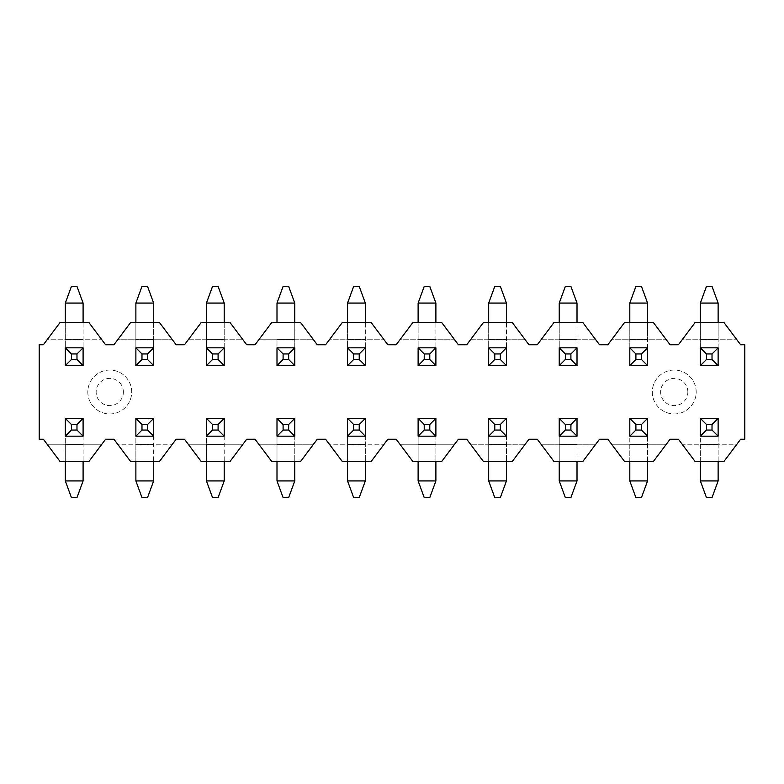 <?xml version="1.0" encoding="UTF-8"?>
<svg xmlns="http://www.w3.org/2000/svg" width="784" height="784" viewBox="0 0 784 784"><rect width="100%" height="100%" fill="white"/><g stroke="black" fill="none" stroke-linecap="round" stroke-linejoin="round"><path stroke-width="0.59" stroke-dasharray="3.92 2.94" d="M87.818 392A21.942 21.942 0 0 0 109.76 413.942A21.942 21.942 0 0 0 131.702 392A21.942 21.942 0 0 0 109.76 370.058A21.942 21.942 0 0 0 87.818 392A21.942 21.942 0 0 0 109.76 413.942A21.942 21.942 0 0 0 131.702 392A21.942 21.942 0 0 0 109.76 370.058A21.942 21.942 0 0 0 87.818 392M123.372 392A13.612 13.612 0 0 0 109.76 378.388A13.612 13.612 0 0 0 96.148 392A13.612 13.612 0 0 0 109.76 405.612A13.612 13.612 0 0 0 123.372 392M294.774 322.547L294.774 365.609L276.997 365.609L294.774 365.609L276.997 365.609L276.997 339.501L276.997 365.609L276.997 347.831L294.774 347.831L276.997 347.831L294.774 347.831L294.774 365.609L294.774 303.075L288.659 286.405L283.102 286.405L276.997 303.075L294.774 303.075M176.155 439.226L184.485 439.226L188.65 444.783L242.55 444.783L246.715 439.226L255.045 439.226L259.21 444.783L313.11 444.783L317.275 439.226L325.605 439.226L329.77 444.783L383.67 444.783L329.77 444.783L342.275 461.453L371.165 461.453L387.835 439.226L396.165 439.226L400.33 444.783L454.23 444.783L400.33 444.783L412.835 461.453L441.725 461.453L458.395 439.226L466.725 439.226L470.89 444.783L524.79 444.783L528.955 439.226L537.285 439.226L541.45 444.783L595.35 444.783L599.515 439.226L607.845 439.226L612.01 444.783L665.91 444.783L670.075 439.226L678.405 439.226L682.57 444.783L736.47 444.783L740.635 439.226L744.8 439.226L744.8 344.774L740.635 344.774L723.965 322.547L695.075 322.547L682.57 339.217L736.47 339.217L682.57 339.217L678.405 344.774L670.075 344.774L653.405 322.547L624.515 322.547L612.01 339.217L665.91 339.217L612.01 339.217L607.845 344.774L599.515 344.774L582.845 322.547L553.955 322.547L541.45 339.217L595.35 339.217L541.45 339.217L537.285 344.774L528.955 344.774L512.285 322.547L483.395 322.547L470.89 339.217L524.79 339.217L470.89 339.217L466.725 344.774L458.395 344.774L441.725 322.547L412.835 322.547L400.33 339.217L454.23 339.217L400.33 339.217L396.165 344.774L387.835 344.774L371.165 322.547L342.275 322.547L329.77 339.217L383.67 339.217L329.77 339.217L325.605 344.774L317.275 344.774L300.605 322.547L271.715 322.547L259.21 339.217L313.11 339.217L259.21 339.217L255.045 344.774L246.715 344.774L230.045 322.547L201.155 322.547L188.65 339.217L242.55 339.217L188.65 339.217L184.485 344.774L176.155 344.774L159.485 322.547L130.595 322.547L118.09 339.217L171.99 339.217L118.09 339.217L113.925 344.774L105.595 344.774L88.925 322.547L60.035 322.547L47.53 339.217L101.43 339.217L47.53 339.217L43.365 344.774L39.2 344.774L39.2 439.226L43.365 439.226L47.53 444.783L101.43 444.783L47.53 444.783L60.035 461.453L88.925 461.453L105.595 439.226L113.925 439.226L118.09 444.783L171.99 444.783L118.09 444.783L130.595 461.453L159.485 461.453L176.155 439.226M135.877 461.453L135.877 444.499L153.654 444.499L135.877 444.499L135.877 436.169L153.654 436.169L135.877 436.169L135.877 418.391L153.654 418.391L135.877 418.391L153.654 418.391L153.654 480.925L147.539 497.595L141.982 497.595L135.877 480.925L135.877 418.391L135.877 436.169L153.654 436.169L153.654 418.391L153.654 461.453M135.877 322.547L135.877 365.609L153.654 365.609L153.654 347.831L135.877 347.831L153.654 347.831L135.877 347.831L135.877 365.609L135.877 303.075L141.982 286.405L147.539 286.405L153.654 303.075L153.654 365.609L153.654 339.501L135.877 339.501L153.654 339.501L153.654 322.547M65.317 461.453L65.317 444.499L83.094 444.499L65.317 444.499L65.317 436.169L83.094 436.169L65.317 436.169L65.317 418.391L83.094 418.391L65.317 418.391L83.094 418.391L83.094 480.925L76.979 497.595L71.422 497.595L65.317 480.925L65.317 418.391L65.317 436.169L83.094 436.169L83.094 418.391L83.094 461.453M65.317 322.547L65.317 365.609L83.094 365.609L65.317 365.609L83.094 365.609L83.094 347.831L65.317 347.831L83.094 347.831L65.317 347.831L65.317 365.609L65.317 303.075L71.422 286.405L76.979 286.405L83.094 303.075L83.094 365.609L83.094 339.501L65.317 339.501L83.094 339.501L83.094 322.547M153.654 480.925L135.877 480.925M135.877 365.609L153.654 365.609L135.877 365.609M135.877 303.075L153.654 303.075M83.094 480.925L65.317 480.925M65.317 303.075L83.094 303.075M206.437 303.075L212.542 286.405L218.099 286.405L224.214 303.075L224.214 347.831L206.437 347.831L224.214 347.831L224.214 365.609L224.214 339.501L206.437 339.501L206.437 303.075L224.214 303.075M230.045 461.453L242.55 444.783L188.65 444.783L201.155 461.453L230.045 461.453M206.437 322.547L206.437 365.609L224.214 365.609L224.214 347.831L206.437 347.831L206.437 365.609L206.437 339.501L224.214 339.501L224.214 322.547M206.437 461.453L206.437 444.499L224.214 444.499L206.437 444.499L206.437 436.169L224.214 436.169L206.437 436.169L206.437 418.391L224.214 418.391L206.437 418.391L224.214 418.391L224.214 480.925L218.099 497.595L212.542 497.595L206.437 480.925L206.437 418.391L206.437 436.169L224.214 436.169L224.214 418.391L224.214 461.453M206.437 365.609L224.214 365.609L206.437 365.609M224.214 480.925L206.437 480.925M624.515 461.453L653.405 461.453L665.91 444.783L612.01 444.783L624.515 461.453M723.965 461.453L695.075 461.453L682.57 444.783L736.47 444.783L723.965 461.453M582.845 461.453L595.35 444.783L541.45 444.783L553.955 461.453L582.845 461.453M512.285 461.453L524.79 444.783L470.89 444.783L483.395 461.453L512.285 461.453M347.557 461.453L347.557 444.499L365.334 444.499L347.557 444.499L347.557 436.169L365.334 436.169L365.334 418.391L365.334 436.169L347.557 436.169L347.557 418.391L365.334 418.391L347.557 418.391L365.334 418.391L365.334 480.925L359.219 497.595L353.662 497.595L347.557 480.925L347.557 418.391L347.557 436.169L365.334 436.169L365.334 461.453M365.334 480.925L347.557 480.925M347.557 322.547L347.557 347.831L365.334 347.831L365.334 365.609L347.557 365.609L365.334 365.609L347.557 365.609L347.557 347.831L365.334 347.831L347.557 347.831L347.557 365.609L347.557 303.075L353.662 286.405L359.219 286.405L365.334 303.075L365.334 365.609L365.334 339.501L347.557 339.501L365.334 339.501L365.334 322.547M347.557 303.075L365.334 303.075M488.677 461.453L488.677 444.499L506.454 444.499L488.677 444.499L488.677 436.169L506.454 436.169L506.454 418.391L506.454 436.169L488.677 436.169L488.677 418.391L506.454 418.391L488.677 418.391L506.454 418.391L506.454 480.925L500.339 497.595L494.782 497.595L488.677 480.925L488.677 418.391L488.677 436.169L506.454 436.169L506.454 461.453M506.454 480.925L488.677 480.925M488.677 322.547L488.677 347.831L506.454 347.831L506.454 365.609L488.677 365.609L506.454 365.609L488.677 365.609L488.677 347.831L506.454 347.831L488.677 347.831L488.677 365.609L488.677 303.075L494.782 286.405L500.339 286.405L506.454 303.075L506.454 365.609L506.454 339.501L488.677 339.501L506.454 339.501L506.454 322.547M488.677 303.075L506.454 303.075M418.117 461.453L418.117 444.499L435.894 444.499L418.117 444.499L418.117 436.169L435.894 436.169L435.894 418.391L435.894 436.169L418.117 436.169L418.117 418.391L435.894 418.391L418.117 418.391L435.894 418.391L435.894 480.925L429.779 497.595L424.222 497.595L418.117 480.925L418.117 418.391L418.117 436.169L435.894 436.169L435.894 461.453M435.894 480.925L418.117 480.925M418.117 322.547L418.117 347.831L435.894 347.831L435.894 365.609L418.117 365.609L435.894 365.609L418.117 365.609L418.117 347.831L435.894 347.831L418.117 347.831L418.117 365.609L418.117 303.075L424.222 286.405L429.779 286.405L435.894 303.075L435.894 365.609L435.894 339.501L418.117 339.501L435.894 339.501L435.894 322.547M418.117 303.075L435.894 303.075M559.237 461.453L559.237 444.499L577.014 444.499L559.237 444.499L559.237 436.169L577.014 436.169L577.014 418.391L577.014 436.169L559.237 436.169L559.237 418.391L577.014 418.391L559.237 418.391L577.014 418.391L577.014 480.925L570.899 497.595L565.342 497.595L559.237 480.925L559.237 418.391L559.237 436.169L577.014 436.169L577.014 461.453M577.014 480.925L559.237 480.925M559.237 322.547L559.237 347.831L577.014 347.831L577.014 365.609L559.237 365.609L577.014 365.609L559.237 365.609L559.237 347.831L577.014 347.831L559.237 347.831L559.237 365.609L559.237 303.075L565.342 286.405L570.899 286.405L577.014 303.075L577.014 365.609L577.014 339.501L559.237 339.501L577.014 339.501L577.014 322.547M559.237 303.075L577.014 303.075M276.997 461.453L276.997 444.499L294.774 444.499L276.997 444.499L276.997 436.169L294.774 436.169L294.774 418.391L294.774 436.169L276.997 436.169L276.997 418.391L294.774 418.391L276.997 418.391L294.774 418.391L294.774 480.925L288.659 497.595L283.102 497.595L276.997 480.925L276.997 418.391L276.997 436.169L294.774 436.169L294.774 461.453M294.774 480.925L276.997 480.925M276.997 322.547L276.997 303.075M300.605 461.453L313.11 444.783L259.21 444.783L271.715 461.453L300.605 461.453M700.357 461.453L700.357 444.499L718.134 444.499L700.357 444.499L700.357 436.169L718.134 436.169L700.357 436.169L700.357 418.391L718.134 418.391L718.134 480.925L712.019 497.595L706.462 497.595L700.357 480.925L700.357 418.391L718.134 418.391L718.134 436.169L718.134 418.391L700.357 418.391L700.357 436.169L718.134 436.169L718.134 461.453M629.797 461.453L629.797 444.499L647.574 444.499L629.797 444.499L629.797 436.169L647.574 436.169L629.797 436.169L629.797 418.391L647.574 418.391L647.574 480.925L641.459 497.595L635.902 497.595L629.797 480.925L629.797 418.391L647.574 418.391L647.574 436.169L647.574 418.391L629.797 418.391L629.797 436.169L647.574 436.169L647.574 461.453M629.797 322.547L629.797 365.609L647.574 365.609L629.797 365.609L647.574 365.609L647.574 347.831L629.797 347.831L647.574 347.831L647.574 365.609L647.574 339.501L647.574 347.831L629.797 347.831L629.797 365.609L629.797 303.075L635.902 286.405L641.459 286.405L647.574 303.075L647.574 339.501L629.797 339.501L647.574 339.501L647.574 322.547M700.357 322.547L700.357 365.609L718.134 365.609L700.357 365.609L718.134 365.609L718.134 347.831L700.357 347.831L718.134 347.831L718.134 365.609L718.134 339.501L718.134 347.831L700.357 347.831L700.357 365.609L700.357 303.075L706.462 286.405L712.019 286.405L718.134 303.075L718.134 339.501L700.357 339.501L718.134 339.501L718.134 322.547M696.182 392A21.942 21.942 0 0 0 674.24 370.058A21.942 21.942 0 0 0 652.298 392A21.942 21.942 0 0 0 674.24 413.942A21.942 21.942 0 0 0 696.182 392A21.942 21.942 0 0 0 674.24 370.058A21.942 21.942 0 0 0 652.298 392A21.942 21.942 0 0 0 674.24 413.942A21.942 21.942 0 0 0 696.182 392M718.134 480.925L700.357 480.925M647.574 480.925L629.797 480.925M687.852 392A13.612 13.612 0 0 0 674.24 378.388A13.612 13.612 0 0 0 660.628 392A13.612 13.612 0 0 0 674.24 405.612A13.612 13.612 0 0 0 687.852 392M700.357 303.075L718.134 303.075M629.797 303.075L647.574 303.075M276.997 339.501L294.774 339.501L276.997 339.501"/><path stroke-width="1.18" d="M288.659 359.493L283.102 359.493L276.997 365.609L294.774 365.609L288.659 359.493L288.659 353.947L294.774 347.831L294.774 365.609M283.102 359.493L283.102 353.947L276.997 347.831L276.997 365.609M184.485 439.226L176.155 439.226L159.485 461.453L130.595 461.453L113.925 439.226L105.595 439.226L88.925 461.453L60.035 461.453L43.365 439.226L39.2 439.226L39.2 344.774L43.365 344.774L60.035 322.547L88.925 322.547L105.595 344.774L113.925 344.774L130.595 322.547L159.485 322.547L176.155 344.774L184.485 344.774L201.155 322.547L230.045 322.547L246.715 344.774L255.045 344.774L271.715 322.547L300.605 322.547L317.275 344.774L325.605 344.774L342.275 322.547L371.165 322.547L387.835 344.774L396.165 344.774L412.835 322.547L441.725 322.547L458.395 344.774L466.725 344.774L483.395 322.547L512.285 322.547L528.955 344.774L537.285 344.774L553.955 322.547L582.845 322.547L599.515 344.774L607.845 344.774L624.515 322.547L653.405 322.547L670.075 344.774L678.405 344.774L695.075 322.547L723.965 322.547L740.635 344.774L744.8 344.774L744.8 439.226L740.635 439.226L723.965 461.453L695.075 461.453L678.405 439.226L670.075 439.226L653.405 461.453L624.515 461.453L607.845 439.226L599.515 439.226L582.845 461.453L553.955 461.453L537.285 439.226L528.955 439.226L512.285 461.453L483.395 461.453L466.725 439.226L458.395 439.226L441.725 461.453L412.835 461.453L396.165 439.226L387.835 439.226L371.165 461.453L342.275 461.453L325.605 439.226L317.275 439.226L300.605 461.453L271.715 461.453L255.045 439.226L246.715 439.226L230.045 461.453L201.155 461.453L184.485 439.226M135.877 418.391L141.982 424.507L147.539 424.507L153.654 418.391L135.877 418.391L135.877 436.169L153.654 436.169L147.539 430.053L141.982 430.053L135.877 436.169M141.982 424.507L141.982 430.053M147.539 424.507L147.539 430.053M153.654 418.391L153.654 436.169M153.654 347.831L153.654 365.609L135.877 365.609L135.877 347.831L153.654 347.831L147.539 353.947L147.539 359.493L141.982 359.493L135.877 365.609M147.539 359.493L153.654 365.609M141.982 359.493L141.982 353.947L135.877 347.831M141.982 353.947L147.539 353.947M65.317 418.391L71.422 424.507L76.979 424.507L83.094 418.391L65.317 418.391L65.317 436.169L83.094 436.169L76.979 430.053L71.422 430.053L65.317 436.169M71.422 424.507L71.422 430.053M76.979 424.507L76.979 430.053M83.094 418.391L83.094 436.169M83.094 347.831L83.094 365.609L65.317 365.609L65.317 347.831L83.094 347.831L76.979 353.947L76.979 359.493L71.422 359.493L65.317 365.609M76.979 359.493L83.094 365.609M71.422 359.493L71.422 353.947L65.317 347.831M71.422 353.947L76.979 353.947M153.654 461.453L153.654 480.925L135.877 480.925L141.982 497.595L147.539 497.595L153.654 480.925M135.877 461.453L135.877 480.925M135.877 303.075L153.654 303.075L147.539 286.405L141.982 286.405L135.877 303.075L135.877 322.547M153.654 303.075L153.654 322.547M83.094 461.453L83.094 480.925L65.317 480.925L71.422 497.595L76.979 497.595L83.094 480.925M65.317 461.453L65.317 480.925M65.317 303.075L83.094 303.075L76.979 286.405L71.422 286.405L65.317 303.075L65.317 322.547M83.094 303.075L83.094 322.547M206.437 322.547L206.437 303.075L212.542 286.405L218.099 286.405L224.214 303.075L224.214 322.547M206.437 418.391L212.542 424.507L218.099 424.507L224.214 418.391L206.437 418.391L206.437 436.169L224.214 436.169L218.099 430.053L212.542 430.053L206.437 436.169M212.542 424.507L212.542 430.053M218.099 424.507L218.099 430.053M224.214 418.391L224.214 436.169M224.214 347.831L224.214 365.609L206.437 365.609L206.437 347.831L224.214 347.831L218.099 353.947L218.099 359.493L212.542 359.493L206.437 365.609M218.099 359.493L224.214 365.609M212.542 359.493L212.542 353.947L206.437 347.831M212.542 353.947L218.099 353.947M224.214 461.453L224.214 480.925L206.437 480.925L212.542 497.595L218.099 497.595L224.214 480.925M206.437 461.453L206.437 480.925M206.437 303.075L224.214 303.075M294.774 347.831L276.997 347.831M283.102 353.947L288.659 353.947M365.334 461.453L365.334 480.925L347.557 480.925L353.662 497.595L359.219 497.595L365.334 480.925M347.557 461.453L347.557 480.925M347.557 303.075L365.334 303.075L359.219 286.405L353.662 286.405L347.557 303.075L347.557 322.547M365.334 303.075L365.334 322.547M506.454 461.453L506.454 480.925L488.677 480.925L494.782 497.595L500.339 497.595L506.454 480.925M488.677 461.453L488.677 480.925M488.677 303.075L506.454 303.075L500.339 286.405L494.782 286.405L488.677 303.075L488.677 322.547M506.454 303.075L506.454 322.547M435.894 461.453L435.894 480.925L418.117 480.925L424.222 497.595L429.779 497.595L435.894 480.925M418.117 461.453L418.117 480.925M418.117 303.075L435.894 303.075L429.779 286.405L424.222 286.405L418.117 303.075L418.117 322.547M435.894 303.075L435.894 322.547M577.014 461.453L577.014 480.925L559.237 480.925L565.342 497.595L570.899 497.595L577.014 480.925M559.237 461.453L559.237 480.925M559.237 303.075L577.014 303.075L570.899 286.405L565.342 286.405L559.237 303.075L559.237 322.547M577.014 303.075L577.014 322.547M347.557 418.391L353.662 424.507L359.219 424.507L365.334 418.391L347.557 418.391L347.557 436.169L365.334 436.169L359.219 430.053L353.662 430.053L347.557 436.169M353.662 424.507L353.662 430.053M359.219 424.507L359.219 430.053M365.334 418.391L365.334 436.169M365.334 347.831L365.334 365.609L347.557 365.609L347.557 347.831L365.334 347.831L359.219 353.947L359.219 359.493L353.662 359.493L347.557 365.609M359.219 359.493L365.334 365.609M353.662 359.493L353.662 353.947L347.557 347.831M353.662 353.947L359.219 353.947M418.117 418.391L424.222 424.507L429.779 424.507L435.894 418.391L418.117 418.391L418.117 436.169L435.894 436.169L429.779 430.053L424.222 430.053L418.117 436.169M424.222 424.507L424.222 430.053M429.779 424.507L429.779 430.053M435.894 418.391L435.894 436.169M435.894 347.831L435.894 365.609L418.117 365.609L418.117 347.831L435.894 347.831L429.779 353.947L429.779 359.493L424.222 359.493L418.117 365.609M429.779 359.493L435.894 365.609M424.222 359.493L424.222 353.947L418.117 347.831M424.222 353.947L429.779 353.947M488.677 418.391L494.782 424.507L500.339 424.507L506.454 418.391L488.677 418.391L488.677 436.169L506.454 436.169L500.339 430.053L494.782 430.053L488.677 436.169M494.782 424.507L494.782 430.053M500.339 424.507L500.339 430.053M506.454 418.391L506.454 436.169M506.454 347.831L506.454 365.609L488.677 365.609L488.677 347.831L506.454 347.831L500.339 353.947L500.339 359.493L494.782 359.493L488.677 365.609M500.339 359.493L506.454 365.609M494.782 359.493L494.782 353.947L488.677 347.831M494.782 353.947L500.339 353.947M559.237 418.391L565.342 424.507L570.899 424.507L577.014 418.391L559.237 418.391L559.237 436.169L577.014 436.169L570.899 430.053L565.342 430.053L559.237 436.169M565.342 424.507L565.342 430.053M570.899 424.507L570.899 430.053M577.014 418.391L577.014 436.169M577.014 347.831L577.014 365.609L559.237 365.609L559.237 347.831L577.014 347.831L570.899 353.947L570.899 359.493L565.342 359.493L559.237 365.609M570.899 359.493L577.014 365.609M565.342 359.493L565.342 353.947L559.237 347.831M565.342 353.947L570.899 353.947M294.774 461.453L294.774 480.925L276.997 480.925L283.102 497.595L288.659 497.595L294.774 480.925M276.997 461.453L276.997 480.925M276.997 303.075L294.774 303.075L288.659 286.405L283.102 286.405L276.997 303.075L276.997 322.547M294.774 303.075L294.774 322.547M276.997 418.391L283.102 424.507L288.659 424.507L294.774 418.391L276.997 418.391L276.997 436.169L294.774 436.169L288.659 430.053L283.102 430.053L276.997 436.169M283.102 424.507L283.102 430.053M288.659 424.507L288.659 430.053M294.774 418.391L294.774 436.169M700.357 418.391L706.462 424.507L712.019 424.507L718.134 418.391L700.357 418.391L700.357 436.169L718.134 436.169L712.019 430.053L706.462 430.053L700.357 436.169M706.462 424.507L706.462 430.053M712.019 424.507L712.019 430.053M718.134 418.391L718.134 436.169M629.797 418.391L635.902 424.507L641.459 424.507L647.574 418.391L629.797 418.391L629.797 436.169L647.574 436.169L641.459 430.053L635.902 430.053L629.797 436.169M635.902 424.507L635.902 430.053M641.459 424.507L641.459 430.053M647.574 418.391L647.574 436.169M647.574 347.831L647.574 365.609L629.797 365.609L629.797 347.831L647.574 347.831L641.459 353.947L641.459 359.493L635.902 359.493L629.797 365.609M641.459 359.493L647.574 365.609M635.902 359.493L635.902 353.947L629.797 347.831M635.902 353.947L641.459 353.947M718.134 347.831L718.134 365.609L700.357 365.609L700.357 347.831L718.134 347.831L712.019 353.947L712.019 359.493L706.462 359.493L700.357 365.609M712.019 359.493L718.134 365.609M706.462 359.493L706.462 353.947L700.357 347.831M706.462 353.947L712.019 353.947M718.134 461.453L718.134 480.925L700.357 480.925L706.462 497.595L712.019 497.595L718.134 480.925M700.357 461.453L700.357 480.925M647.574 461.453L647.574 480.925L629.797 480.925L635.902 497.595L641.459 497.595L647.574 480.925M629.797 461.453L629.797 480.925M700.357 303.075L718.134 303.075L712.019 286.405L706.462 286.405L700.357 303.075L700.357 322.547M718.134 303.075L718.134 322.547M629.797 303.075L647.574 303.075L641.459 286.405L635.902 286.405L629.797 303.075L629.797 322.547M647.574 303.075L647.574 322.547"/></g></svg>
